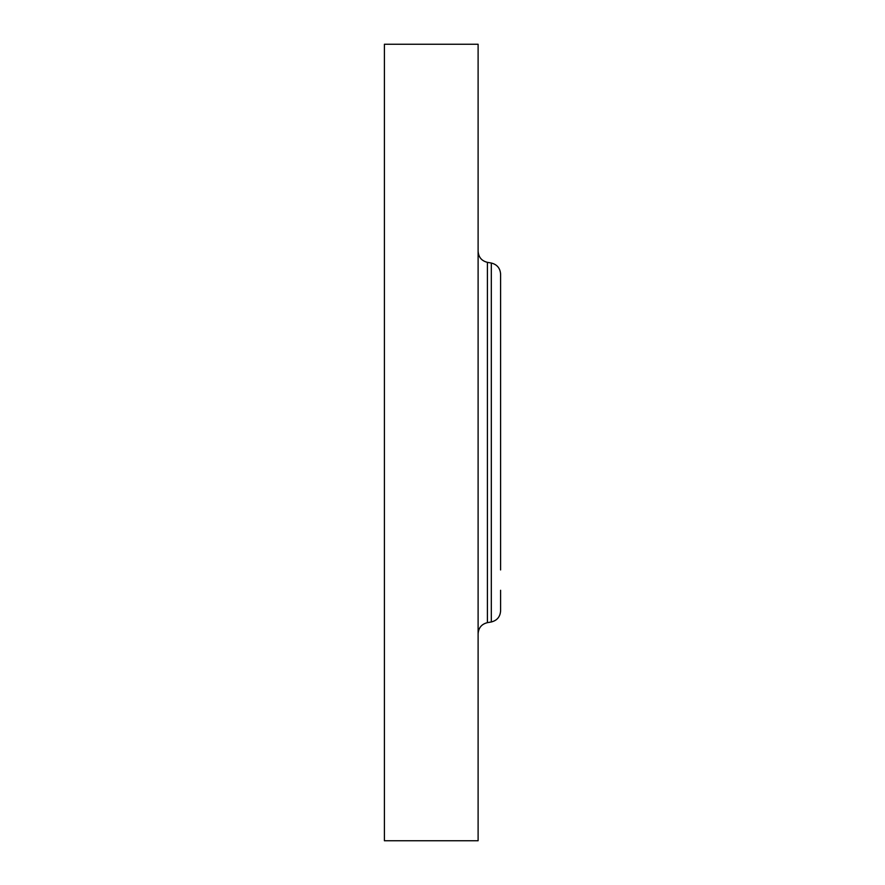 <?xml version="1.0" encoding="UTF-8"?>
<svg xmlns="http://www.w3.org/2000/svg" width="885" height="885" viewBox="0 0 885 885"><rect width="100%" height="100%" fill="white"/><g stroke="black" fill="none" stroke-linecap="round" stroke-linejoin="round"><path stroke-width="1.33" d="M384.4 840.75L384.4 44.25L478.11 44.25L478.11 840.75L384.4 840.75M500.6 569.94L500.6 274.107C500.169 268.177 497.071 264.482 491.308 263.033L487.403 262.347C481.628 260.898 478.531 257.203 478.11 251.274M500.6 294.727L500.6 315.06M491.308 263.033L491.308 621.967C497.071 620.518 500.169 616.823 500.6 610.893L500.6 590.273M491.308 621.967L487.403 622.653L487.403 262.347M487.403 622.653C481.628 624.102 478.531 627.797 478.11 633.726"/></g></svg>
